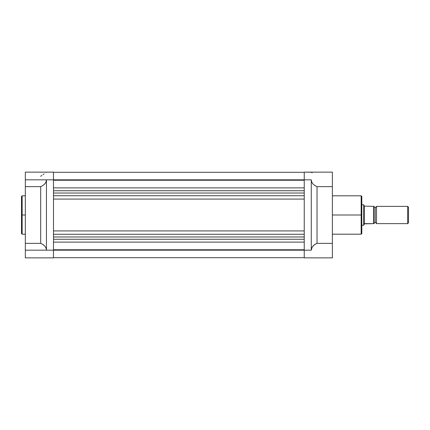 <?xml version="1.0" encoding="UTF-8"?>
<svg xmlns="http://www.w3.org/2000/svg" width="430" height="430" viewBox="0 0 430 430"><rect width="100%" height="100%" fill="white"/><g stroke="black" fill="none" stroke-linecap="round" stroke-linejoin="round"><path stroke-width="0.64" d="M22.14 234.189L21.5 233.549L21.5 215L21.5 233.549L21.5 215L22.14 215L22.14 234.189L22.14 195.811L21.5 196.451L21.5 215L21.5 196.451L21.5 215L22.14 215L22.14 195.811L22.14 215L25.338 215L22.14 215L22.14 234.189L25.338 234.189M53.481 257.86L53.481 250.179L25.338 250.179L25.338 257.86L53.481 257.86L53.481 172.14L46.445 172.14L53.481 172.14L53.481 179.821L25.338 179.821L25.338 186.642L40.689 186.642L43.065 185.438L44.892 183.814L46.053 181.895L46.445 179.821L46.053 181.895L44.892 183.814L43.065 185.438L40.689 186.642L40.689 243.358L25.338 243.358L25.338 186.642L40.689 186.642L40.689 243.358L25.338 243.358L25.338 257.86L53.481 257.86M46.053 172.43L46.349 172.215M43.065 174.585L44.053 173.87M40.689 176.3L41.936 175.402M53.481 172.14L25.338 172.14L25.338 179.821L304.236 179.821L53.481 179.821L53.481 250.179L304.236 250.179L46.445 250.179L46.053 248.105L44.892 246.186L43.065 244.562L40.689 243.358L43.065 244.562L44.892 246.186L46.053 248.105L46.445 250.179L46.445 179.821L46.445 250.179L25.338 250.179L25.338 172.403M46.445 179.821L46.053 181.895M45.564 182.879L44.053 184.669M43.065 244.562L44.053 245.331M43.065 185.438L41.936 186.099M304.236 249.771L53.481 249.771L304.236 249.771M53.481 242.122L304.236 242.122L53.481 242.122M53.481 239.257L304.236 239.257L53.481 239.257M53.481 236.973L304.236 236.973L53.481 236.973M53.481 234.253L304.236 234.253L53.481 234.253M53.481 230.926L304.236 230.926L53.481 230.926M53.481 199.074L304.236 199.074L53.481 199.074M53.481 195.747L304.236 195.747L53.481 195.747M53.481 193.027L304.236 193.027L53.481 193.027M304.236 190.743L53.481 190.743L304.236 190.743M53.481 187.878L304.236 187.878L53.481 187.878M53.481 180.229L304.236 180.229L53.481 180.229M332.379 234.189L361.162 234.189L361.162 215L332.379 215L361.162 215L361.162 195.811L361.162 215L361.802 215L361.802 196.451L361.802 215L361.802 196.451L361.162 195.811L332.379 195.811M361.162 234.189L361.802 233.549L361.802 215L361.162 215L361.162 195.811M312.153 182.879L311.664 181.895L312.825 183.814L314.658 185.438L317.028 186.642L332.379 186.642L332.379 243.358L317.028 243.358L315.781 243.901L313.663 245.331L312.153 247.121L311.272 250.179L304.236 250.179L304.236 257.86L332.379 257.86L332.379 243.358L317.028 243.358L317.028 186.642L332.379 186.642L332.379 172.14L304.236 172.14L304.236 179.821L311.272 179.821L311.664 181.895L312.825 183.814L314.658 185.438L317.028 186.642L317.028 243.358L314.658 244.562L312.825 246.186L311.664 248.105L311.272 250.179L304.236 250.179L304.236 257.86L332.379 257.86L332.379 172.167M311.368 172.215L304.236 172.14L304.236 250.179L304.236 179.821L311.272 179.821L311.272 250.179L311.272 179.821L311.664 181.895M311.664 172.43L312.153 172.779L311.664 172.43M311.272 172.14L304.236 172.14M314.658 244.562L313.663 245.331M361.802 215L361.802 233.549L361.802 215M361.162 215L361.162 234.189L361.162 215M376.519 206.362A1.333 1.333 0 0 1 375.239 207.325A1.333 1.333 0 0 0 376.519 206.362L376.519 223.638A1.333 1.333 0 0 0 375.239 222.675A1.333 1.333 0 0 1 376.519 223.638L407.667 223.638L376.519 223.638L376.519 206.362L407.667 206.362L408.5 207.196L407.667 206.362L407.667 223.638L408.5 222.804L407.667 223.638L407.667 206.362L376.519 206.362M375.239 222.675L375.239 207.325L375.239 222.675A1.333 1.333 0 0 0 373.96 223.638L373.96 206.362A1.333 1.333 0 0 0 375.239 207.325A1.333 1.333 0 0 1 373.96 206.362L373.96 223.638A1.333 1.333 0 0 1 375.239 222.675M363.866 205.115L364.28 206.131L363.721 204.766L361.802 204.766L363.721 204.766L363.721 225.234L361.802 225.234L363.721 225.234L364.554 223.638L373.96 223.638M363.758 204.852L363.721 225.234L364.28 223.869L363.758 225.148M364.28 223.869L373.638 223.638L373.638 206.362L364.28 206.131L364.28 223.869L364.28 206.131L373.697 206.362M408.5 222.804L408.5 207.196L408.5 222.804M373.735 223.638L373.804 206.362M22.14 195.811L25.338 195.811M304.236 172.301L53.481 172.301M304.236 257.699L53.481 257.699"/></g></svg>
